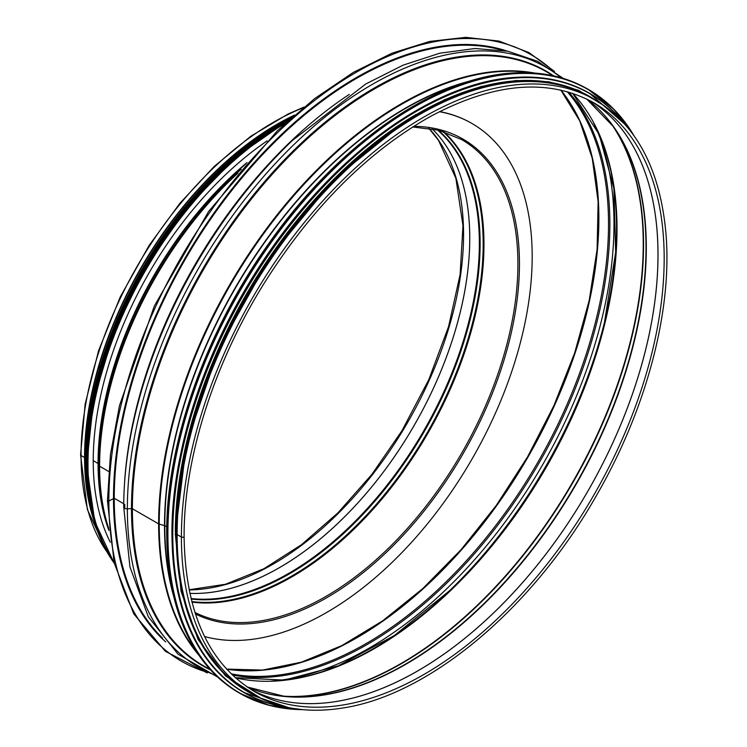 <?xml version="1.0" encoding="UTF-8"?>
<svg xmlns="http://www.w3.org/2000/svg" width="747" height="747" viewBox="0 0 747 747"><rect width="100%" height="100%" fill="white"/><g stroke="black" fill="none" stroke-linecap="round" stroke-linejoin="round"><path stroke-width="1.12" d="M108.698 528.456A272.067 157.075 -60 0 1 99.603 466.212L108.689 471.45L99.603 466.212A2.185 1.261 180 0 1 99.015 465.596A2.185 1.261 0 0 0 99.603 466.203A272.067 157.075 -60 0 1 237.957 173.127M241.225 169.242A271.731 156.879 -60 0 0 99.015 465.596A271.731 156.879 -60 0 0 108.838 529.95L108.138 527.933A270.05 155.918 -60 0 1 98.324 463.831L99.015 465.596L98.324 463.831A1.092 0.626 -0 0 0 98.053 463.542L93.235 460.563L98.053 463.532A1.092 0.626 180 0 1 98.324 463.831A270.05 155.918 -60 0 1 245.651 164.107M80.583 454.848A1.578 0.915 0 0 0 81.049 455.493A1.578 0.915 180 0 1 80.583 454.858A1.578 0.915 180 0 1 80.583 454.848L85.13 404.192L98.567 350.726L120.239 296.961L149.12 245.418L179.896 203.287L214.184 166.46L250.693 136.327L288.071 114.011L304.01 107.064M95.084 523.927A272.067 157.075 -60 0 1 84.56 457.528L81.049 455.502L84.56 457.528A272.067 157.075 -60 0 1 294.514 115.094M90.284 506.158A271.516 156.758 -60 0 1 84.943 457.304A271.516 156.758 -60 0 1 293.394 116.074M439.423 111.705A290.611 167.786 -60 0 1 472.001 123.507A290.611 167.786 -60 0 1 482.413 440.104A290.611 167.786 -60 0 1 204.575 636.528M439.638 111.592A290.611 167.786 -60 0 1 471.609 123.283A290.611 167.786 -60 0 1 471.805 123.395M110.295 542.191A270.097 155.946 -60 0 1 267.165 140.856M595.387 100.033A342.948 198.002 -60 0 0 331.108 191.914A342.948 198.002 -60 0 0 181.409 537.046A1.578 0.915 180 0 0 183.136 537.242A1.578 0.915 180 0 0 184.107 536.402L184.107 536.402A1.578 0.915 180 0 1 183.136 537.252A1.578 0.915 180 0 1 181.409 537.046L177.132 534.572A342.948 198.002 -60 0 1 326.831 189.439A342.948 198.002 -60 0 1 591.11 97.558L595.387 100.033C636.425 124.777 659.909 168.897 665.848 232.392C672.73 309.445 646.93 407.797 597.311 494.038C532.966 608.375 428.769 695.793 341.566 708.193C307.783 713.385 278.071 708.67 252.439 694.047A342.948 198.002 -60 0 1 181.409 537.046L177.132 534.572A342.948 198.002 -60 0 0 248.163 691.573L252.439 694.047M172.296 590.242A340.772 196.741 -60 0 1 164.788 525.673L166.749 526.747L164.788 525.673A1.092 0.626 -0 0 0 164.499 525.561L159.232 524.142A2.185 1.261 180 0 1 158.616 523.89L132.387 508.744A1.092 0.626 -0 0 0 131.491 508.567L127.364 508.838A3.277 1.886 180 0 1 123.713 506.961A3.277 1.886 180 0 1 123.731 506.746A346.617 200.121 -60 0 1 135.945 411.485L135.945 411.485A346.617 200.121 -60 0 1 292.441 140.427L365.853 83.944L403.184 65.12L439.815 53.205L474.943 48.518L507.755 51.198L537.457 61.235L563.294 78.407M162.501 638.041A342.948 198.002 -60 0 1 114.254 498.277L123.731 503.739L114.254 498.277L108.857 500.957A0.822 0.476 180 0 1 107.699 500.285M501.919 50.152A342.948 198.002 -60 0 0 248.116 170.643A342.948 198.002 -60 0 0 114.254 498.277L108.857 500.948A0.822 0.476 180 0 1 107.699 500.275M465.437 82.525A340.772 196.741 -60 0 0 164.788 525.664A1.092 0.626 0 0 0 164.499 525.552L159.232 524.133A2.185 1.261 180 0 1 158.616 523.88L132.387 508.744A1.092 0.626 0 0 0 131.491 508.558L127.364 508.838A3.277 1.886 180 0 1 123.713 506.961A3.277 1.886 180 0 1 123.731 506.746M351.379 158.14A342.406 197.684 120 0 0 180.765 453.616M416.182 114.45A342.406 197.684 120 0 0 175.321 531.631M514.534 82.086A342.406 197.684 120 0 0 176.787 533.928A342.406 197.684 120 0 0 196.47 632.989M106.905 551.809A272.067 157.075 -60 0 1 81.049 455.502A272.067 157.075 -60 0 1 303.105 107.811M428.843 128.213A268.901 155.255 -60 0 1 417.853 403.838A268.901 155.255 -60 0 1 189.131 589.897M189.859 593.379A268.901 155.255 -60 0 0 423.698 408.077A268.901 155.255 -60 0 0 432.055 128.755A268.901 155.255 -60 0 1 423.68 408.058A268.901 155.255 -60 0 1 189.859 593.361M437.359 129.894A269.34 155.507 -60 0 1 432.494 414.94A269.34 155.507 -60 0 1 191.045 598.524M438.162 130.099A269.592 155.647 -60 0 1 433.027 415.677A269.592 155.647 -60 0 1 191.167 599.047M442.766 131.379A271.264 156.618 -60 0 1 434.586 419.412A271.264 156.618 -60 0 1 191.811 601.578M443.671 131.668A271.516 156.758 -60 0 1 435.109 420.262A271.516 156.758 -60 0 1 191.951 602.119M412.68 126.971L438.61 130.211L461.683 139.596A271.516 156.758 -60 0 1 464.008 449.04A271.516 156.758 -60 0 1 194.939 612.447M413.698 126.327A272.608 157.393 -60 0 1 484.84 411.139A272.608 157.393 -60 0 1 195.434 613.969M98.053 463.532A269.882 155.815 -60 0 1 247.014 162.547M108.885 530.454A269.882 155.815 -60 0 1 98.053 463.542M113.824 561.427A277.52 160.222 -60 0 1 284.943 123.657M113.992 562.146A277.735 160.353 -60 0 1 114.468 334.152A277.735 160.353 -60 0 1 285.97 122.713M114.226 563.191A277.735 160.353 -60 0 1 113.983 332.732A277.735 160.353 -60 0 1 288.734 120.211M87.063 474.569A277.529 160.231 -60 0 1 288.744 120.202M87.166 477.688A274.793 158.653 -60 0 1 289.182 119.809M89.789 501.312A275.008 158.775 -60 0 1 290.116 118.969M94.682 522.583A275.008 158.775 -60 0 1 291.517 117.718A274.812 158.663 -60 0 0 86.521 479.387M86.708 437.77A272.281 157.206 -60 0 1 261.011 135.973M173.593 596.031A340.837 196.778 -60 0 1 164.499 525.561A340.837 196.778 -60 0 1 471.096 80.751M159.232 524.133A342.817 197.927 -60 0 1 284.803 206.387A342.817 197.927 -60 0 1 531.425 72.832M196.909 652.252A342.817 197.927 -60 0 1 159.232 524.142M198.73 654.988A342.948 198.002 -60 0 1 158.616 523.89A342.948 198.002 -60 0 1 286.204 203.642A342.948 198.002 -60 0 1 534.712 73.047M210.458 669.807L203.417 665.736A342.948 198.002 -60 0 1 132.387 508.744A342.948 198.002 -60 0 1 282.086 163.612A342.948 198.002 -60 0 1 546.365 71.731L553.406 75.792M210.589 669.947A343.368 198.244 -60 0 1 131.491 508.567A343.368 198.244 -60 0 1 286.493 157.682A343.368 198.244 -60 0 1 553.592 75.839M216.032 675.521A346.617 200.121 -60 0 1 127.364 508.838A346.617 200.121 -60 0 1 289.313 149.101A346.617 200.121 -60 0 1 561.146 77.763M217.657 677.062L178.029 654.195L148.289 616.751L129.913 566.833L123.713 506.961C123.741 476.689 127.821 444.867 135.945 411.485L136.309 410A343.368 198.244 -60 0 1 291.33 141.482L292.441 140.427M124.506 483.711A342.948 198.002 -60 0 1 349.269 94.411M165.759 641.925A343.499 198.319 -60 0 1 113.488 498.277A343.499 198.319 -60 0 1 250.469 166.786A343.499 198.319 -60 0 1 506.914 51.029M202.997 670.918A350.044 202.101 -60 0 1 108.857 500.957A350.044 202.101 -60 0 1 275.195 134.908A350.044 202.101 -60 0 1 550.642 68.78M560.885 90.07A342.406 197.684 -60 0 1 527.961 457.108A342.406 197.684 -60 0 1 226.565 669.144M567.141 91.629A342.406 197.684 -60 0 1 537.607 462.682A342.406 197.684 -60 0 1 231.038 673.785M568.803 92.105A343.022 198.048 -60 0 1 538.82 463.383A343.022 198.048 -60 0 1 232.28 674.98M124.777 507.885A343.022 198.048 -60 0 1 124.758 504.402M593.716 123.096A346.281 199.925 -60 0 1 542.275 465.372A346.281 199.925 -60 0 1 271.572 681.068M604.631 321.705A346.281 199.925 -60 0 1 449.031 591.213M594.052 123.376A343.022 198.048 -60 0 1 604.454 322.443L604.454 322.443A343.022 198.048 -60 0 1 449.582 590.69L449.582 590.69A343.022 198.048 -60 0 1 271.983 681.208M572.706 93.319A342.406 197.684 -60 0 1 546.094 467.575A342.406 197.684 -60 0 1 235.286 677.753M610.532 122.667A342.406 197.684 -60 0 1 572.323 482.721A342.406 197.684 -60 0 1 279.611 695.849M612.26 124.964A342.303 197.628 -60 0 1 572.669 482.917A342.303 197.628 -60 0 1 282.459 696.185M596.965 107.577A340.324 196.489 -60 0 1 613.586 126.813A340.324 196.489 -60 0 1 575.535 484.579A340.324 196.489 -60 0 1 284.728 696.419A340.324 196.489 -60 0 1 259.76 691.629M613.586 126.813L586.61 98.959A340.221 196.433 -60 0 1 575.853 484.756A340.221 196.433 -60 0 1 247.136 686.988M590.7 101.041A339.792 196.181 -60 0 1 587.618 491.554A339.792 196.181 -60 0 1 250.973 689.472A339.792 196.181 -60 0 0 587.646 491.563A339.792 196.181 -60 0 0 590.7 101.041M593.809 102.778A339.792 196.181 -60 0 1 593.809 495.13A339.792 196.181 -60 0 1 254.017 691.302C208.441 663.513 185.144 611.886 184.107 536.402C183.771 458.453 213.885 363.509 264.727 282.394C312.199 207.442 367.309 152.201 430.048 116.663C493.86 82.525 548.447 77.893 593.809 102.778M413.184 106.289A348.41 201.158 120 0 0 166.749 533.041A348.41 201.158 120 0 0 166.749 533.125M238.956 692.814C191.764 663.924 167.673 610.701 166.693 533.125C166.151 443.055 205.789 331.154 269.751 242.149C338.83 144.152 434.623 77.399 512.582 73.001C540.753 71.133 565.75 76.455 587.581 88.977A348.625 201.279 120 0 0 318.932 182.371A348.625 201.279 120 0 0 166.749 533.218A348.625 201.279 120 0 0 238.956 692.814L239.815 693.3A348.625 201.279 120 0 0 302.526 709.631M633.932 135.618A348.625 201.279 120 0 0 588.44 89.472A348.625 201.279 120 0 0 319.791 182.866A348.625 201.279 120 0 0 167.608 533.713A348.625 201.279 120 0 0 239.815 693.3L269.471 705.401L302.74 709.65M633.213 134.619A348.419 201.158 120 0 0 356.151 148.588A348.419 201.158 120 0 0 167.907 533.713A348.419 201.158 120 0 0 301.302 709.51M416.509 110.425A345.674 199.58 120 0 0 171.997 533.844A345.674 199.58 120 0 0 171.997 533.928M589.775 93.384A345.898 199.701 120 0 0 589.532 93.254A345.898 199.701 120 0 0 322.984 185.919A345.898 199.701 120 0 0 171.997 534.021A345.898 199.701 120 0 0 243.634 692.366A345.898 199.701 120 0 0 243.877 692.497M625.118 124.478A345.898 199.701 120 0 0 590.009 93.524A345.898 199.701 120 0 0 323.46 186.199A345.898 199.701 120 0 0 172.473 534.292A345.898 199.701 120 0 0 244.11 692.637A345.898 199.701 120 0 0 288.473 707.568M623.838 123.05A345.702 199.589 120 0 0 349.222 161.305A345.702 199.589 120 0 0 172.772 534.301A345.702 199.589 120 0 0 286.605 707.176M590.093 96.727A343.172 198.132 120 0 0 325.515 188.179A343.172 198.132 120 0 0 175.47 533.797M596.61 100.752A343.172 198.132 120 0 0 330.127 184.621A343.172 198.132 120 0 0 176.245 534.236A343.172 198.132 120 0 0 253.663 694.738M80.583 454.858L87.38 509.501L107.363 552.603M428.778 128.204L438.536 140.399L455.885 178.3L462.963 225.669L460.115 274.504L448.573 326.598L428.862 379.523L401.905 430.814L371.847 474.401L337.915 512.881L301.443 544.731L263.887 568.728L225.454 584.266L189.103 589.756M288.93 120.034L236.939 156.31L188.207 206.321L146.225 266.492L113.936 332.592L93.636 399.925L86.764 463.728L93.795 519.464L114.235 563.219M291.694 117.568L227.312 162.799L168.794 228.61L124.506 303.684L95.868 383.248L85.756 459.284L95.186 524.226M85.756 460.525L89.154 415.033L99.846 366.964L117.419 318.138L141.192 270.442L184.042 207.89L234.297 156.244L279.901 123.974M554.526 71.46L528.895 52.542L499.043 41.085L465.708 37.35L429.721 41.43L391.96 53.205L353.331 72.394L314.748 98.52L277.184 130.949L208.637 211.438L154.321 306.046L119.464 405.649L110.481 454.307L107.456 500.611L114.123 562.724L133.769 613.875L165.386 651.3L207.264 672.944M560.81 90.051L579.7 120.809L592.268 158.364L598.132 201.643L597.105 249.405L589.234 300.285L574.714 352.827L553.957 405.528L527.569 456.875L496.288 505.411L461.02 549.736L422.783 588.58L382.66 620.841L341.809 645.613L301.396 662.169L262.589 670.068L226.509 669.088M572.613 93.291L599.243 134.609L613.885 188.608L615.659 252.374L604.454 322.443M235.212 677.688L284.308 680.097L338.391 665.773L394.509 635.426L449.582 590.69M247.117 686.979L284.728 696.419M587.581 88.977L613.745 109.109L634.054 135.795M625.23 124.6L589.532 93.254C567.879 80.835 543.069 75.55 515.122 77.399C435.408 81.815 336.972 152.22 268.014 254.073C208.086 340.856 171.465 447.518 171.931 533.928C172.912 610.897 196.816 663.7 243.634 692.366L288.641 707.596M604.556 105.925L578.552 90.303L548.812 81.768L516.065 80.499L481.059 86.512L444.614 99.678L407.563 119.688L335.076 178.216L270.293 256.679L219.216 347.803L186.545 443.186L175.312 534.021L181.063 591.4L198.058 639.46L225.51 675.923L262.122 699.043"/></g></svg>
